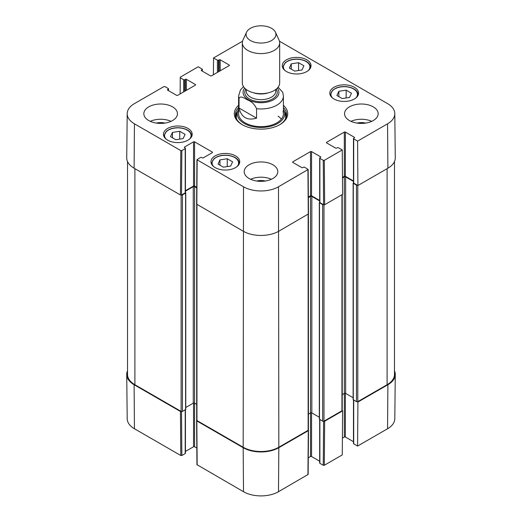 <?xml version="1.0" encoding="UTF-8"?>
<svg xmlns="http://www.w3.org/2000/svg" width="522" height="522" viewBox="0 0 522 522"><rect width="100%" height="100%" fill="white"/><g stroke="black" fill="none" stroke-linecap="round" stroke-linejoin="round"><path stroke-width="0.78" d="M357.466 401.77L357.916 402.031L357.583 446.056L387.559 428.751A24.736 14.283 0 0 0 394.802 418.735L395.271 374.522A25.206 14.557 180 0 1 387.892 384.727L357.916 402.031M394.482 370.816A25.206 14.557 180 0 1 395.271 374.522M181.428 411.525L180.455 411.486L134.108 384.727A25.206 14.557 180 0 1 126.729 374.522A25.206 14.557 180 0 1 127.518 370.816M308.345 430.135L308.274 430.696L278.826 447.693A25.206 14.557 180 0 1 243.174 447.693L196.827 420.934L196.755 420.373M323.588 421.3L323.255 465.265L324.312 465.265L342.269 454.897L342.602 410.873L324.645 421.241L323.673 421.287M342.602 410.873L342.151 410.612M323.255 465.265L319.888 463.321L319.888 419.564M319.673 419.44L319.673 463.021A0.744 0.431 0 0 0 319.888 463.321M319.673 461.213L311.569 456.535L311.569 412.824M319.327 417.261L311.836 412.935A0.933 0.542 0 0 0 310.518 412.935L310.518 456.535A0.744 0.431 180 0 1 311.569 456.535M310.518 456.535L308.28 457.827M196.611 420.634L196.944 464.658L243.506 491.717A24.736 14.283 0 0 0 278.494 491.717L308.156 474.413L308.489 430.389M196.82 448.072L194.582 446.78L194.582 403.173A0.933 0.542 0 0 0 193.264 403.173L185.767 407.499M193.525 403.069L193.525 446.78A0.744 0.431 180 0 1 194.582 446.78M193.525 446.78L185.427 451.458M185.206 409.809L185.206 453.566A0.744 0.431 0 0 0 185.427 453.259L185.427 409.679M185.206 453.566L181.845 455.504L181.512 411.545M126.729 374.522L127.198 418.735A24.736 14.283 0 0 0 134.441 428.751L180.788 455.504L181.845 455.504M357.583 446.056L353.694 443.804L353.694 400.048M353.472 399.924L353.472 443.504A0.744 0.431 0 0 0 353.694 443.804M353.472 441.697L345.375 437.025L345.375 393.307M353.133 397.744L345.636 393.418A0.933 0.542 0 0 0 344.318 393.418L344.318 437.025A0.744 0.431 180 0 1 345.375 437.025M344.318 437.025L342.393 438.134M256.556 118.161C247.226 120.836 241.386 117.463 239.037 108.047L239.037 98.593C240.029 95.03 244.844 98.547 247.793 100.041C251.695 101.536 254.619 104.42 256.556 108.706L256.556 118.161L239.037 108.047M256.556 108.706A22.407 12.939 180 0 0 283.407 96.028L282.722 92.277L278.102 87.22M271.564 28.332A14.936 8.626 180 0 1 275.433 32.207A14.936 8.626 180 0 1 261 43.052A14.936 8.626 180 0 1 246.567 32.207A14.936 8.626 180 0 1 257.124 26.1A14.936 8.626 180 0 1 271.564 28.332M275.433 32.207L279.042 40.031A18.675 10.779 180 0 1 279.675 42.811A18.675 10.779 180 0 1 261 53.59A18.675 10.779 180 0 1 242.325 42.811A18.675 10.779 180 0 1 242.958 40.031L246.567 32.207M279.675 42.811L279.675 82.894A18.675 10.779 180 0 1 261 93.679A18.675 10.779 180 0 1 242.325 82.894L242.325 42.811M227.259 158.747L232.59 161.827L230.691 166.035L223.377 167.177L218.052 164.104L219.951 159.895L227.259 158.747L227.259 166.57M338.863 91.265L346.151 90.169L351.476 93.242L349.492 97.464L342.204 98.56L336.879 95.487L338.863 91.265L338.863 96.635M334.021 98.997A14.381 8.3 180 0 1 329.806 93.131A14.381 8.3 180 0 1 344.187 84.832A14.381 8.3 180 0 1 358.562 93.131A14.381 8.3 180 0 1 349.688 100.798A14.381 8.3 180 0 1 334.021 98.997M180.136 93.921L180.26 77.165L198.216 66.796L202.112 69.041A0.744 0.431 180 0 1 202.112 69.648L202.112 71.025M180.26 77.771L183.627 79.716L183.627 91.911M184.677 91.298L184.677 79.716A0.744 0.431 180 0 1 183.627 79.716M184.677 79.716L185.343 79.331L185.343 90.919M186.4 90.313L186.4 79.331A0.744 0.431 -0 0 0 185.343 79.331M186.4 79.331L195.378 84.518L195.378 85.125A0.744 0.431 -0 0 0 195.378 84.518M195.378 85.125L177.682 95.343A0.744 0.431 -0 0 1 176.625 95.343L167.647 90.156L167.647 89.549A0.744 0.431 -0 0 0 167.647 90.156M167.647 89.549L168.306 89.164L168.306 90.541M181.845 150.571L185.206 148.626L185.206 192.846L181.512 194.98L181.845 150.571L180.788 150.571L134.441 123.812A24.736 14.283 180 0 1 127.198 113.626A24.736 14.283 180 0 1 134.441 103.617L163.888 86.613L164.945 86.613L168.306 88.557A0.744 0.431 180 0 1 168.306 89.164M184.547 147.635L184.547 147.028A0.744 0.431 -0 0 0 184.547 147.635L185.206 148.02A0.744 0.431 180 0 1 185.206 148.626M184.547 147.028L193.525 141.84L193.525 186.06A0.744 0.431 180 0 1 194.582 186.06L194.582 141.84A0.744 0.431 -0 0 0 193.525 141.84M194.582 141.84L212.278 152.059L212.278 152.665A0.744 0.431 -0 0 0 212.278 152.059M212.278 152.665L203.299 157.853A0.744 0.431 -0 0 1 202.242 157.853L201.583 157.468A0.744 0.431 180 0 0 200.526 157.468L196.944 159.712L196.611 204.122L243.174 231.187A25.206 14.557 -0 0 0 278.826 231.187L308.489 213.883L308.156 169.474L278.494 186.778A24.736 14.283 180 0 1 243.506 186.778L196.944 159.712M292.822 162.427L292.822 161.813A0.744 0.431 -0 0 0 292.822 162.427L301.801 167.608A0.744 0.431 -0 0 0 302.858 167.608L303.517 167.229A0.744 0.431 180 0 1 304.574 167.229L308.156 169.474M292.822 161.813L310.518 151.602L310.518 195.815A0.744 0.431 180 0 1 311.569 195.815L311.569 151.602A0.744 0.431 -0 0 0 310.518 151.602M311.569 151.602L320.554 156.783L320.554 157.396A0.744 0.431 -0 0 0 320.554 156.783M320.554 157.396L319.888 157.774A0.744 0.431 180 0 0 319.888 158.388L323.255 160.326L323.588 204.735L324.645 204.735L342.602 194.367L342.269 149.958L324.312 160.326L323.255 160.326M342.269 149.958L338.373 147.713A0.744 0.431 180 0 0 337.323 147.713L336.657 148.091A0.744 0.431 -0 0 1 335.6 148.091L326.622 142.911L326.622 142.297A0.744 0.431 -0 0 0 326.622 142.911M326.622 142.297L344.318 132.086L344.318 176.299A0.744 0.431 180 0 1 345.375 176.299L345.375 132.086A0.744 0.431 -0 0 0 344.318 132.086M345.375 132.086L354.353 137.266L354.353 137.88A0.744 0.431 -0 0 0 354.353 137.266M354.353 137.88L353.694 138.258A0.744 0.431 180 0 0 353.694 138.872L357.583 141.116L357.916 185.525L387.892 168.221A25.206 14.557 -0 0 0 395.271 157.84L394.802 113.626A24.736 14.283 180 0 1 387.559 123.812L357.583 141.116M279.466 41.212L387.559 103.617A24.736 14.283 180 0 1 394.802 113.626M213.407 74.711L213.537 57.949L242.534 41.212M213.537 57.949L217.426 60.2L217.426 72.395M218.483 71.782L218.483 60.2A0.744 0.431 180 0 1 217.426 60.2M218.483 60.2L219.142 59.815L219.142 71.403M220.199 70.796L220.199 59.815A0.744 0.431 -0 0 0 219.142 59.815M220.199 59.815L229.178 65.002L229.178 65.609A0.744 0.431 -0 0 0 229.178 65.002M229.178 65.609L211.482 75.827A0.744 0.431 -0 0 1 210.431 75.827L201.446 70.64L201.446 70.033A0.744 0.431 -0 0 0 201.446 70.64M201.446 70.033L202.112 69.648M167.647 140.164A14.381 8.3 180 0 1 163.438 134.298A14.381 8.3 180 0 1 177.813 125.991A14.381 8.3 180 0 1 192.194 134.298A14.381 8.3 180 0 1 183.313 141.964A14.381 8.3 180 0 1 167.647 140.164M286.487 71.553A14.381 8.3 180 0 1 282.272 65.687A14.381 8.3 180 0 1 296.653 57.387A14.381 8.3 180 0 1 311.027 65.687A14.381 8.3 180 0 1 302.153 73.354A14.381 8.3 180 0 1 286.487 71.553M148.763 120.575A16.808 9.703 180 0 1 143.844 113.711A16.808 9.703 180 0 1 160.652 104.008A16.808 9.703 180 0 1 177.454 113.711A16.808 9.703 180 0 1 167.079 122.677A16.808 9.703 180 0 1 148.763 120.575M249.118 178.511A16.808 9.703 180 0 1 244.192 171.653A16.808 9.703 180 0 1 261 161.944A16.808 9.703 180 0 1 277.808 171.653A16.808 9.703 180 0 1 267.434 180.612A16.808 9.703 180 0 1 249.118 178.511M349.466 120.575A16.808 9.703 180 0 1 344.546 113.711A16.808 9.703 180 0 1 361.348 104.008A16.808 9.703 180 0 1 378.156 113.711A16.808 9.703 180 0 1 367.782 122.677A16.808 9.703 180 0 1 349.466 120.575M215.181 167.608A14.381 8.3 180 0 1 210.973 161.742A14.381 8.3 180 0 1 225.347 153.435A14.381 8.3 180 0 1 239.728 161.742A14.381 8.3 180 0 1 230.855 169.409A14.381 8.3 180 0 1 215.181 167.608M238.593 105.327A26.7 15.419 -0 0 0 242.117 124.614A26.7 15.419 -0 0 0 279.883 124.614A26.7 15.419 -0 0 0 283.407 105.327M185.095 134.382L183.118 138.578L175.849 139.72L170.492 136.627L172.469 132.425L179.738 131.29L185.095 134.382M179.738 131.29L179.738 139.106M172.469 132.425L172.469 137.762M346.151 90.169L346.151 97.966M219.951 159.895L219.951 165.2M298.564 62.699L303.889 65.772L301.99 69.981L294.676 71.123L289.351 68.049L291.25 63.841L298.564 62.699L298.564 70.516M291.25 63.841L291.25 69.145M238.593 109.268A23.725 13.696 -0 0 0 237.647 111.356A25.585 14.773 -0 0 0 235.526 116.001M286.474 116.001A25.585 14.773 -0 0 0 284.346 111.336A23.725 13.696 -0 0 0 283.407 109.268M236.603 119.075A24.684 14.251 -0 0 1 236.701 114.39L237.647 111.356A23.725 13.696 -0 0 0 261 127.466A23.725 13.696 -0 0 0 284.353 111.356L285.299 114.39A24.684 14.251 -0 0 1 285.397 119.075M238.945 111.434A22.407 12.939 -0 0 0 261 126.65A22.407 12.939 -0 0 0 283.055 111.434M281.345 119.133A22.407 12.939 -0 0 0 278.069 116.171M357.916 185.525L353.694 183.085L353.694 138.872M357.466 185.264A0.933 0.542 180 0 1 356.467 185.147L353.296 183.313L353.472 182.752A0.744 0.431 -0 0 0 353.694 183.085M353.472 180.977L345.375 176.299M344.318 176.299L342.471 177.369M323.588 204.735L319.888 202.601L319.888 158.388M319.673 158.081L319.673 202.295A0.744 0.431 -0 0 0 319.888 202.601M319.673 200.494L311.569 195.815M310.518 195.815L308.365 197.062M196.735 187.3L194.582 186.06M193.525 186.06L185.427 190.732M185.206 192.846A0.744 0.431 -0 0 0 185.427 192.54L185.427 148.32M127.198 113.626L126.729 157.84A25.206 14.557 -0 0 0 134.108 168.221L180.455 194.98L181.512 194.98M365.674 123.088A11.047 6.381 -0 0 0 357.028 123.088M371.749 121.339A16.808 9.703 -0 0 0 350.954 121.339M164.972 123.088A11.047 6.381 -0 0 0 156.326 123.088M171.046 121.339A16.808 9.703 -0 0 0 150.251 121.339M265.326 181.03A11.047 6.381 -0 0 0 256.674 181.03M271.394 179.274A16.808 9.703 -0 0 0 250.606 179.274M283.407 107.499A25.585 14.773 180 0 1 286.585 114.625A25.585 14.773 180 0 1 279.479 124.843M242.521 124.843A25.585 14.773 180 0 1 235.415 114.625A25.585 14.773 180 0 1 238.593 107.499M394.482 161.546L394.482 374.437A25.206 14.557 180 0 1 387.102 384.727L357.785 401.646A0.933 0.542 180 0 1 356.467 401.646L353.133 399.591L353.133 183.085M353.472 181.434L345.636 176.912A0.933 0.542 0 0 0 344.318 176.912L342.478 177.976M344.318 176.912L344.318 393.418L342.217 394.632M342.217 194.589L342.217 410.416A0.933 0.542 180 0 1 341.943 410.794L323.986 421.163A0.933 0.542 180 0 1 322.661 421.163L319.327 419.107L319.327 202.601L319.673 202.268M323.673 204.781A0.933 0.542 180 0 1 322.661 204.657L319.327 202.601M319.673 200.95L311.836 196.429A0.933 0.542 0 0 0 310.518 196.429L308.365 197.668M310.518 196.429L310.518 412.935L308.411 414.148M308.411 214.072L308.411 429.932A0.933 0.542 180 0 1 308.137 430.311L278.826 447.237A25.206 14.557 180 0 1 243.174 447.237L196.957 420.556A0.933 0.542 180 0 1 196.69 420.171L196.69 204.317M196.729 187.907L194.582 186.667A0.933 0.542 0 0 0 193.264 186.667L185.427 191.196M196.69 404.387L194.582 403.173L194.582 186.667M185.427 192.514L185.604 193.075L182.432 194.902A0.933 0.542 180 0 1 181.428 195.019M185.767 192.846L185.767 409.346L182.432 411.408A0.933 0.542 180 0 1 181.114 411.408L134.898 384.727A25.206 14.557 180 0 1 127.518 374.437L127.518 161.546M324.312 465.265L324.645 421.241M308.274 430.696L307.934 474.72M197.159 464.958L196.827 420.934M243.174 447.693L243.506 491.717M180.455 411.486L180.788 455.504M134.108 384.727L134.441 428.751M278.826 447.693L278.494 491.717M387.892 384.727L387.559 428.751M239.037 98.593A22.407 12.939 180 0 1 238.593 96.028L238.593 113.711M277.339 88.114A17.924 10.349 180 0 1 261 102.717A17.924 10.349 180 0 1 244.661 88.114M268.654 92.727A14.753 8.515 180 0 1 253.346 92.727M275.753 89.503L275.753 91.148A14.753 8.515 180 0 1 261 99.663A14.753 8.515 180 0 1 246.247 91.148L246.247 89.503M276.242 89.125A16.247 9.376 180 0 1 261 101.744A16.247 9.376 180 0 1 245.758 89.125M213.668 166.583A13.259 7.654 180 0 1 225.347 155.308A13.259 7.654 180 0 1 237.027 166.583M332.507 97.973A13.259 7.654 180 0 1 342.68 86.743A13.259 7.654 180 0 1 356.983 96.355A13.259 7.654 180 0 1 355.867 97.973M358.19 94.958L358.19 95.011A14.003 8.084 -0 0 0 358.19 94.958C357.753 90.678 354.105 87.944 347.247 86.756C343.202 86.267 339.483 86.711 336.083 88.087L332.892 89.96L330.178 94.958A14.003 8.084 -0 0 0 330.178 95.011L330.178 94.958M166.133 139.139A13.259 7.654 180 0 1 177.813 127.864A13.259 7.654 180 0 1 189.493 139.139M191.822 136.125L191.822 136.177A14.003 8.084 -0 0 0 191.822 136.125C191.378 131.844 187.731 129.11 180.88 127.923C176.834 127.433 173.108 127.877 169.709 129.254L166.518 131.126L163.81 136.125A14.003 8.084 -0 0 0 163.81 136.177L163.81 136.125M239.357 163.569L239.357 163.621A14.003 8.084 -0 0 0 239.357 163.569C238.913 159.288 235.265 156.554 228.414 155.367C224.369 154.877 220.643 155.321 217.243 156.698L214.053 158.571L211.345 163.569A14.003 8.084 -0 0 0 211.345 163.621L211.345 163.569M284.973 70.529A13.259 7.654 180 0 1 296.653 59.254A13.259 7.654 180 0 1 308.332 70.529M310.655 67.514L310.655 67.566A14.003 8.084 -0 0 0 310.655 67.514C310.218 63.234 306.571 60.5 299.713 59.312C295.667 58.823 291.948 59.267 288.549 60.643L285.358 62.516L282.643 67.514A14.003 8.084 -0 0 0 282.643 67.566L282.643 67.514M237.523 111.747A25.415 14.675 -0 0 0 235.624 116.51M286.376 116.51A25.415 14.675 -0 0 0 284.477 111.747M180.788 150.571L180.455 194.98M134.108 168.221L134.441 123.812M196.827 204.428L197.159 160.019M307.934 169.78L308.274 214.19M324.645 204.735L324.312 160.326M278.826 447.237L278.494 186.778M387.892 168.221L387.559 123.812M243.174 447.237L243.506 186.778M387.102 384.727L387.102 168.678M357.785 401.646L357.785 185.447M356.467 401.646L356.467 185.147M353.296 399.819L353.296 183.313M345.636 393.418L345.636 176.912M341.943 410.794L341.943 194.752M323.986 421.163L323.986 204.852M322.661 421.163L322.661 204.657M319.497 419.336L319.497 202.83M311.836 412.935L311.836 196.429M308.137 430.311L308.137 214.268M196.957 420.556L196.957 204.507M193.264 403.173L193.264 186.667M185.604 409.581L185.604 193.075M182.432 411.408L182.432 194.902M181.114 411.408L181.114 195.097M134.898 384.727L134.898 168.678M283.407 96.028L283.407 113.711M243.48 86.619L240.446 89.967L238.593 96.028M202.327 71.149L202.327 69.348M168.528 90.665L168.528 88.864M353.472 182.778L353.472 138.565"/></g></svg>
